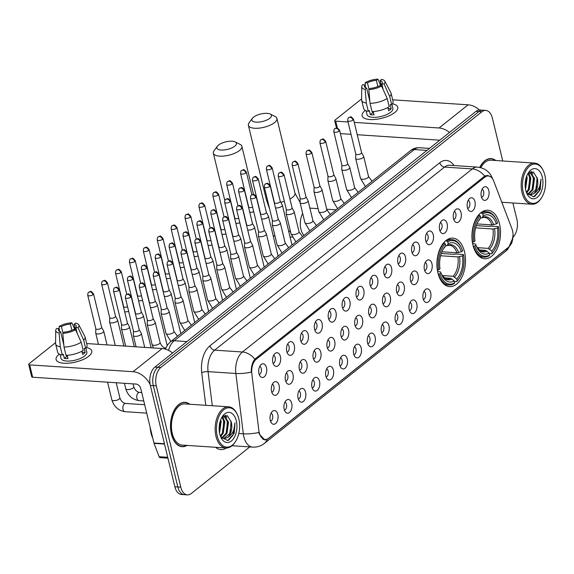 <?xml version="1.0" encoding="UTF-8"?>
<svg xmlns="http://www.w3.org/2000/svg" width="574" height="574" viewBox="0 0 574 574"><rect width="100%" height="100%" fill="white"/><g stroke="black" fill="none" stroke-linecap="round" stroke-linejoin="round"><path stroke-width="0.86" d="M464.51 251.778A24.295 14.242 93.8 0 0 452.821 238.124A24.295 14.242 93.8 0 0 437.926 272.951A24.295 14.242 93.8 0 0 449.614 286.605A24.295 14.242 93.8 0 0 464.51 251.778M499.531 223.889A24.295 14.242 93.8 0 0 487.835 210.235A24.295 14.242 93.8 0 0 472.94 245.062A24.295 14.242 93.8 0 0 484.628 258.716A24.295 14.242 93.8 0 0 499.531 223.889M467.408 207.616A6.874 4.032 -86.2 0 1 469.833 198.324A6.874 4.032 -86.2 0 1 474.935 201.625A6.874 4.032 -86.2 0 1 473.765 209.567A6.874 4.032 -86.2 0 1 469.015 210.687A6.874 4.032 -86.2 0 1 467.408 207.616M467.659 208.448A4.126 2.418 93.8 0 0 469.726 202.579A4.126 2.418 93.8 0 0 468.19 200.362M453.517 218.687A6.874 4.032 -86.2 0 1 455.943 209.395A6.874 4.032 -86.2 0 1 461.044 212.696A6.874 4.032 -86.2 0 1 459.867 220.631A6.874 4.032 -86.2 0 1 455.125 221.751A6.874 4.032 -86.2 0 1 453.517 218.687M453.761 219.519A4.126 2.418 93.8 0 0 455.828 213.643A4.126 2.418 93.8 0 0 454.292 211.433M439.619 229.751A6.874 4.032 -86.2 0 1 442.045 220.459A6.874 4.032 -86.2 0 1 447.146 223.76A6.874 4.032 -86.2 0 1 445.969 231.702A6.874 4.032 -86.2 0 1 441.227 232.822A6.874 4.032 -86.2 0 1 439.619 229.751M439.863 230.583A4.126 2.418 93.8 0 0 441.937 224.714A4.126 2.418 93.8 0 0 440.401 222.497M425.721 240.822A6.874 4.032 -86.2 0 1 428.147 231.53A6.874 4.032 -86.2 0 1 433.248 234.831A6.874 4.032 -86.2 0 1 432.071 242.766A6.874 4.032 -86.2 0 1 427.329 243.885A6.874 4.032 -86.2 0 1 425.721 240.822M425.965 241.654A4.126 2.418 93.8 0 0 428.039 235.778A4.126 2.418 93.8 0 0 426.504 233.568M411.831 251.886A6.874 4.032 -86.2 0 1 414.249 242.594A6.874 4.032 -86.2 0 1 419.35 245.894A6.874 4.032 -86.2 0 1 418.181 253.837A6.874 4.032 -86.2 0 1 413.431 254.956A6.874 4.032 -86.2 0 1 411.831 251.886M412.075 252.718A4.126 2.418 93.8 0 0 414.141 246.849A4.126 2.418 93.8 0 0 412.606 244.632M397.933 262.957A6.874 4.032 -86.2 0 1 400.358 253.665A6.874 4.032 -86.2 0 1 405.459 256.965A6.874 4.032 -86.2 0 1 404.283 264.901A6.874 4.032 -86.2 0 1 399.54 266.02A6.874 4.032 -86.2 0 1 397.933 262.957M398.177 263.789A4.126 2.418 93.8 0 0 400.25 257.92A4.126 2.418 93.8 0 0 398.715 255.703M384.035 274.02A6.874 4.032 -86.2 0 1 386.46 264.729A6.874 4.032 -86.2 0 1 391.561 268.029A6.874 4.032 -86.2 0 1 390.385 275.972A6.874 4.032 -86.2 0 1 385.642 277.091A6.874 4.032 -86.2 0 1 384.035 274.02M384.279 274.853A4.126 2.418 93.8 0 0 386.352 268.984A4.126 2.418 93.8 0 0 384.817 266.767M370.137 285.091A6.874 4.032 -86.2 0 1 372.562 275.8A6.874 4.032 -86.2 0 1 377.663 279.1A6.874 4.032 -86.2 0 1 376.494 287.036A6.874 4.032 -86.2 0 1 371.744 288.155A6.874 4.032 -86.2 0 1 370.137 285.091M370.388 285.924A4.126 2.418 93.8 0 0 372.454 280.055A4.126 2.418 93.8 0 0 370.919 277.838M356.246 296.155A6.874 4.032 -86.2 0 1 358.671 286.864A6.874 4.032 -86.2 0 1 363.773 290.164A6.874 4.032 -86.2 0 1 362.596 298.107A6.874 4.032 -86.2 0 1 357.853 299.226A6.874 4.032 -86.2 0 1 356.246 296.155M356.49 296.988A4.126 2.418 93.8 0 0 358.556 291.118A4.126 2.418 93.8 0 0 357.021 288.901M342.348 307.226A6.874 4.032 -86.2 0 1 344.773 297.935A6.874 4.032 -86.2 0 1 349.875 301.235A6.874 4.032 -86.2 0 1 348.698 309.171A6.874 4.032 -86.2 0 1 343.955 310.297A6.874 4.032 -86.2 0 1 342.348 307.226M342.592 308.059A4.126 2.418 93.8 0 0 344.665 302.189A4.126 2.418 93.8 0 0 343.13 299.972M328.45 318.297A6.874 4.032 -86.2 0 1 330.875 308.999A6.874 4.032 -86.2 0 1 335.977 312.299A6.874 4.032 -86.2 0 1 334.8 320.242A6.874 4.032 -86.2 0 1 330.057 321.361A6.874 4.032 -86.2 0 1 328.45 318.297M328.694 319.122A4.126 2.418 93.8 0 0 330.767 313.253A4.126 2.418 93.8 0 0 329.232 311.036M314.559 329.361A6.874 4.032 -86.2 0 1 316.977 320.07A6.874 4.032 -86.2 0 1 322.079 323.37A6.874 4.032 -86.2 0 1 320.909 331.306A6.874 4.032 -86.2 0 1 316.159 332.432A6.874 4.032 -86.2 0 1 314.559 329.361M314.803 330.194A4.126 2.418 93.8 0 0 316.87 324.324A4.126 2.418 93.8 0 0 315.334 322.107M300.661 340.432A6.874 4.032 -86.2 0 1 303.086 331.141A6.874 4.032 -86.2 0 1 308.188 334.434A6.874 4.032 -86.2 0 1 307.011 342.377A6.874 4.032 -86.2 0 1 302.268 343.496A6.874 4.032 -86.2 0 1 300.661 340.432M300.905 341.257A4.126 2.418 93.8 0 0 302.979 335.388A4.126 2.418 93.8 0 0 301.443 333.178M286.763 351.496A6.874 4.032 -86.2 0 1 289.188 342.204A6.874 4.032 -86.2 0 1 294.29 345.505A6.874 4.032 -86.2 0 1 293.113 353.441A6.874 4.032 -86.2 0 1 288.37 354.567A6.874 4.032 -86.2 0 1 286.763 351.496M287.007 352.328A4.126 2.418 93.8 0 0 289.081 346.459A4.126 2.418 93.8 0 0 287.545 344.242M272.865 362.567A6.874 4.032 -86.2 0 1 275.29 353.275A6.874 4.032 -86.2 0 1 280.392 356.569A6.874 4.032 -86.2 0 1 279.222 364.512A6.874 4.032 -86.2 0 1 274.472 365.631A6.874 4.032 -86.2 0 1 272.865 362.567M273.116 363.392A4.126 2.418 93.8 0 0 275.183 357.523A4.126 2.418 93.8 0 0 273.647 355.313M258.974 373.631A6.874 4.032 -86.2 0 1 261.4 364.339A6.874 4.032 -86.2 0 1 266.494 367.64A6.874 4.032 -86.2 0 1 265.324 375.575A6.874 4.032 -86.2 0 1 260.582 376.702A6.874 4.032 -86.2 0 1 258.974 373.631M259.218 374.463A4.126 2.418 93.8 0 0 261.285 368.594A4.126 2.418 93.8 0 0 259.749 366.377M481.306 196.552A6.874 4.032 -86.2 0 1 483.731 187.26A6.874 4.032 -86.2 0 1 488.833 190.561A6.874 4.032 -86.2 0 1 487.656 198.496A6.874 4.032 -86.2 0 1 482.913 199.616A6.874 4.032 -86.2 0 1 481.306 196.552M481.55 197.384A4.126 2.418 93.8 0 0 483.624 191.508A4.126 2.418 93.8 0 0 482.088 189.298M424.437 269.744A6.874 4.032 -86.2 0 1 426.862 260.452A6.874 4.032 -86.2 0 1 431.957 263.753A6.874 4.032 -86.2 0 1 430.787 271.689A6.874 4.032 -86.2 0 1 426.044 272.815A6.874 4.032 -86.2 0 1 424.437 269.744M424.681 270.576A4.126 2.418 93.8 0 0 426.747 264.707A4.126 2.418 93.8 0 0 425.212 262.49M410.539 280.815A6.874 4.032 -86.2 0 1 412.964 271.524A6.874 4.032 -86.2 0 1 418.066 274.817A6.874 4.032 -86.2 0 1 416.889 282.76A6.874 4.032 -86.2 0 1 412.146 283.879A6.874 4.032 -86.2 0 1 410.539 280.815M410.783 281.647A4.126 2.418 93.8 0 0 412.857 275.771A4.126 2.418 93.8 0 0 411.321 273.561M396.641 291.879A6.874 4.032 -86.2 0 1 399.066 282.587A6.874 4.032 -86.2 0 1 404.168 285.888A6.874 4.032 -86.2 0 1 402.991 293.823A6.874 4.032 -86.2 0 1 398.248 294.95A6.874 4.032 -86.2 0 1 396.641 291.879M396.885 292.711A4.126 2.418 93.8 0 0 398.959 286.842A4.126 2.418 93.8 0 0 397.423 284.625M382.75 302.95A6.874 4.032 -86.2 0 1 385.168 293.658A6.874 4.032 -86.2 0 1 390.27 296.952A6.874 4.032 -86.2 0 1 389.1 304.894A6.874 4.032 -86.2 0 1 384.35 306.014A6.874 4.032 -86.2 0 1 382.75 302.95M382.994 303.782A4.126 2.418 93.8 0 0 385.061 297.906A4.126 2.418 93.8 0 0 383.525 295.696M368.852 314.014A6.874 4.032 -86.2 0 1 371.278 304.722A6.874 4.032 -86.2 0 1 376.379 308.023A6.874 4.032 -86.2 0 1 375.202 315.958A6.874 4.032 -86.2 0 1 370.46 317.085A6.874 4.032 -86.2 0 1 368.852 314.014M369.096 314.846A4.126 2.418 93.8 0 0 371.163 308.977A4.126 2.418 93.8 0 0 369.627 306.76M354.954 325.085A6.874 4.032 -86.2 0 1 357.38 315.793A6.874 4.032 -86.2 0 1 362.481 319.094A6.874 4.032 -86.2 0 1 361.304 327.029A6.874 4.032 -86.2 0 1 356.562 328.149A6.874 4.032 -86.2 0 1 354.954 325.085M355.198 325.917A4.126 2.418 93.8 0 0 357.272 320.041A4.126 2.418 93.8 0 0 355.737 317.831M341.056 336.149A6.874 4.032 -86.2 0 1 343.482 326.857A6.874 4.032 -86.2 0 1 348.583 330.158A6.874 4.032 -86.2 0 1 347.406 338.1A6.874 4.032 -86.2 0 1 342.664 339.22A6.874 4.032 -86.2 0 1 341.056 336.149M341.3 336.981A4.126 2.418 93.8 0 0 343.374 331.112A4.126 2.418 93.8 0 0 341.839 328.895M327.166 347.22A6.874 4.032 -86.2 0 1 329.584 337.928A6.874 4.032 -86.2 0 1 334.685 341.229A6.874 4.032 -86.2 0 1 333.516 349.164A6.874 4.032 -86.2 0 1 328.773 350.284A6.874 4.032 -86.2 0 1 327.166 347.22M327.41 348.052A4.126 2.418 93.8 0 0 329.476 342.176A4.126 2.418 93.8 0 0 327.941 339.966M313.268 358.284A6.874 4.032 -86.2 0 1 315.693 348.992A6.874 4.032 -86.2 0 1 320.794 352.293A6.874 4.032 -86.2 0 1 319.618 360.235A6.874 4.032 -86.2 0 1 314.875 361.355A6.874 4.032 -86.2 0 1 313.268 358.284M313.512 359.116A4.126 2.418 93.8 0 0 315.585 353.247A4.126 2.418 93.8 0 0 314.05 351.03M299.37 369.355A6.874 4.032 -86.2 0 1 301.795 360.063A6.874 4.032 -86.2 0 1 306.896 363.364A6.874 4.032 -86.2 0 1 305.72 371.299A6.874 4.032 -86.2 0 1 300.977 372.418A6.874 4.032 -86.2 0 1 299.37 369.355M299.614 370.187A4.126 2.418 93.8 0 0 301.687 364.318A4.126 2.418 93.8 0 0 300.152 362.101M285.472 380.419A6.874 4.032 -86.2 0 1 287.897 371.127A6.874 4.032 -86.2 0 1 292.998 374.427A6.874 4.032 -86.2 0 1 291.829 382.37A6.874 4.032 -86.2 0 1 287.079 383.489A6.874 4.032 -86.2 0 1 285.472 380.419M285.723 381.251A4.126 2.418 93.8 0 0 287.789 375.382A4.126 2.418 93.8 0 0 286.254 373.165M271.581 391.49A6.874 4.032 -86.2 0 1 274.006 382.198A6.874 4.032 -86.2 0 1 279.108 385.498A6.874 4.032 -86.2 0 1 277.931 393.434A6.874 4.032 -86.2 0 1 273.188 394.553A6.874 4.032 -86.2 0 1 271.581 391.49M271.825 392.322A4.126 2.418 93.8 0 0 273.891 386.453A4.126 2.418 93.8 0 0 272.356 384.236M423.146 298.674A6.874 4.032 -86.2 0 1 425.571 289.382A6.874 4.032 -86.2 0 1 430.672 292.675A6.874 4.032 -86.2 0 1 429.496 300.618A6.874 4.032 -86.2 0 1 424.753 301.737A6.874 4.032 -86.2 0 1 423.146 298.674M423.39 299.499A4.126 2.418 93.8 0 0 425.463 293.63A4.126 2.418 93.8 0 0 423.928 291.42M409.248 309.738A6.874 4.032 -86.2 0 1 411.673 300.446A6.874 4.032 -86.2 0 1 416.774 303.746A6.874 4.032 -86.2 0 1 415.598 311.682A6.874 4.032 -86.2 0 1 410.855 312.808A6.874 4.032 -86.2 0 1 409.248 309.738M409.492 310.57A4.126 2.418 93.8 0 0 411.565 304.701A4.126 2.418 93.8 0 0 410.03 302.484M395.357 320.809A6.874 4.032 -86.2 0 1 397.775 311.517A6.874 4.032 -86.2 0 1 402.876 314.81A6.874 4.032 -86.2 0 1 401.707 322.753A6.874 4.032 -86.2 0 1 396.957 323.872A6.874 4.032 -86.2 0 1 395.357 320.809M395.601 321.634A4.126 2.418 93.8 0 0 397.667 315.765A4.126 2.418 93.8 0 0 396.132 313.555M381.459 331.872A6.874 4.032 -86.2 0 1 383.884 322.581A6.874 4.032 -86.2 0 1 388.985 325.881A6.874 4.032 -86.2 0 1 387.809 333.817A6.874 4.032 -86.2 0 1 383.066 334.943A6.874 4.032 -86.2 0 1 381.459 331.872M381.703 332.705A4.126 2.418 93.8 0 0 383.776 326.836A4.126 2.418 93.8 0 0 382.241 324.619M367.561 342.943A6.874 4.032 -86.2 0 1 369.986 333.652A6.874 4.032 -86.2 0 1 375.087 336.945A6.874 4.032 -86.2 0 1 373.911 344.888A6.874 4.032 -86.2 0 1 369.168 346.007A6.874 4.032 -86.2 0 1 367.561 342.943M367.805 343.769A4.126 2.418 93.8 0 0 369.878 337.899A4.126 2.418 93.8 0 0 368.343 335.69M353.663 354.007A6.874 4.032 -86.2 0 1 356.088 344.716A6.874 4.032 -86.2 0 1 361.19 348.016A6.874 4.032 -86.2 0 1 360.02 355.952A6.874 4.032 -86.2 0 1 355.27 357.078A6.874 4.032 -86.2 0 1 353.663 354.007M353.914 354.84A4.126 2.418 93.8 0 0 355.98 348.97A4.126 2.418 93.8 0 0 354.445 346.753M339.772 365.078A6.874 4.032 -86.2 0 1 342.197 355.787A6.874 4.032 -86.2 0 1 347.292 359.08A6.874 4.032 -86.2 0 1 346.122 367.023A6.874 4.032 -86.2 0 1 341.379 368.142A6.874 4.032 -86.2 0 1 339.772 365.078M340.016 365.911A4.126 2.418 93.8 0 0 342.082 360.034A4.126 2.418 93.8 0 0 340.547 357.824M325.874 376.142A6.874 4.032 -86.2 0 1 328.299 366.851A6.874 4.032 -86.2 0 1 333.401 370.151A6.874 4.032 -86.2 0 1 332.224 378.087A6.874 4.032 -86.2 0 1 327.481 379.213A6.874 4.032 -86.2 0 1 325.874 376.142M326.118 376.974A4.126 2.418 93.8 0 0 328.192 371.105A4.126 2.418 93.8 0 0 326.656 368.888M311.976 387.213A6.874 4.032 -86.2 0 1 314.401 377.922A6.874 4.032 -86.2 0 1 319.503 381.215A6.874 4.032 -86.2 0 1 318.326 389.158A6.874 4.032 -86.2 0 1 313.583 390.277A6.874 4.032 -86.2 0 1 311.976 387.213M312.22 388.046A4.126 2.418 93.8 0 0 314.294 382.169A4.126 2.418 93.8 0 0 312.758 379.959M298.085 398.277A6.874 4.032 -86.2 0 1 300.503 388.985A6.874 4.032 -86.2 0 1 305.605 392.286A6.874 4.032 -86.2 0 1 304.435 400.221A6.874 4.032 -86.2 0 1 299.685 401.348A6.874 4.032 -86.2 0 1 298.085 398.277M298.329 399.109A4.126 2.418 93.8 0 0 300.396 393.24A4.126 2.418 93.8 0 0 298.86 391.023M284.187 409.348A6.874 4.032 -86.2 0 1 286.613 400.056A6.874 4.032 -86.2 0 1 291.714 403.35A6.874 4.032 -86.2 0 1 290.537 411.293A6.874 4.032 -86.2 0 1 285.795 412.412A6.874 4.032 -86.2 0 1 284.187 409.348M284.431 410.18A4.126 2.418 93.8 0 0 286.498 404.304A4.126 2.418 93.8 0 0 284.969 402.094M270.289 420.412A6.874 4.032 -86.2 0 1 272.715 411.12A6.874 4.032 -86.2 0 1 277.816 414.421A6.874 4.032 -86.2 0 1 276.639 422.356A6.874 4.032 -86.2 0 1 271.897 423.483A6.874 4.032 -86.2 0 1 270.289 420.412M270.533 421.244A4.126 2.418 93.8 0 0 272.607 415.375A4.126 2.418 93.8 0 0 271.072 413.158M511.986 228.897A12.377 7.254 -86.2 0 1 512.553 230.748A12.377 7.254 -86.2 0 1 508.471 247.265L268.682 438.249A12.377 7.254 -86.2 0 1 265.174 439.476A12.377 7.254 -86.2 0 1 258.852 430.507L251.821 373.739A12.377 7.254 -86.2 0 1 256.262 359.238L484.822 177.194A12.377 7.254 -86.2 0 1 488.331 175.967A12.377 7.254 -86.2 0 1 493.719 181.075L511.986 228.897M495.807 160.519A22.228 13.037 93.8 0 0 491.057 158.596A22.228 13.037 93.8 0 0 479.749 167.4M489.945 158.754A22.228 13.037 93.8 0 0 489.565 158.646M189.793 404.247A22.228 13.037 93.8 0 0 185.043 402.324A22.228 13.037 93.8 0 0 171.411 434.195A22.228 13.037 93.8 0 0 182.109 446.687A22.228 13.037 93.8 0 0 187.067 445.41M183.931 402.482A22.228 13.037 93.8 0 0 183.558 402.367M512.919 237.751L508.951 246.913L507.904 247.832L268.115 438.816L264.951 440.071L259.305 434.123L258.788 432.466A16.043 4.04 172.9 0 1 243.326 433.822L235.849 373.473A18.332 10.748 -86.2 0 1 242.436 351.991L472.294 168.921A16.043 11.466 51.5 0 1 484.671 176.089L487.599 175.429L490.741 176.864M502.752 160.978L492.384 118.136A13.754 8.065 93.8 0 0 485.769 110.409L479.842 110.021A13.754 8.065 93.8 0 0 475.946 111.385L154.88 367.102A13.754 8.065 93.8 0 0 150.345 385.448L174.855 486.752L177.818 486.953A13.754 8.065 93.8 0 0 184.433 494.68A13.754 8.065 93.8 0 1 177.818 486.953L153.308 385.642L177.818 486.953L180.781 487.147A13.754 8.065 93.8 0 0 187.404 494.874A13.754 8.065 93.8 0 0 191.3 493.504L249.79 446.916M154.88 367.102L157.85 367.295A13.754 8.065 93.8 0 0 153.308 385.642A13.754 8.065 93.8 0 1 157.85 367.295L478.91 111.578L157.85 367.295L160.813 367.489A13.754 8.065 93.8 0 0 156.272 385.836L180.781 487.147M482.806 110.215A13.754 8.065 93.8 0 0 478.91 111.578A13.754 8.065 93.8 0 1 482.806 110.215M254.813 359.166A16.043 11.466 -128.5 0 0 242.436 351.991L214.647 350.154A18.332 10.748 93.8 0 0 208.061 371.636L235.849 373.473A16.043 4.04 172.9 0 0 251.254 372.131C251.161 366.7 252.345 362.381 254.813 359.166L484.671 176.089M513.063 237.162A13.754 8.065 93.8 0 0 516.894 219.447L512.912 202.995M485.769 110.409A13.754 8.065 93.8 0 0 481.873 111.779L160.813 367.489M180.638 446.443A22.228 13.037 93.8 0 0 181.025 446.385M174.855 486.752A13.754 8.065 93.8 0 0 181.47 494.479L187.404 494.874M365.129 110.545A18.332 6.996 166.4 0 1 365.322 110.387A18.332 6.996 166.4 0 0 365.129 110.545A18.332 6.996 166.4 0 0 368.666 119.399A18.332 6.996 166.4 0 0 393.585 113.372A18.332 6.996 166.4 0 0 394.769 112.504A18.332 6.996 166.4 0 1 375.489 119.378A18.332 6.996 166.4 0 1 362.129 115.84A18.332 6.996 166.4 0 1 365.129 110.545M392.429 103.829A18.332 6.996 166.4 0 1 394.769 112.504A18.332 6.996 166.4 0 0 397.768 107.216A18.332 6.996 166.4 0 0 392.429 103.829M479.441 110.007A18.332 13.102 -128.5 0 0 468.147 104.812L392.673 99.819M449.492 132.458A18.332 13.102 -128.5 0 0 439.053 127.988L354.258 122.377M336.493 128.038L334.714 120.691A2.289 0.875 -13.6 0 1 335.087 120.023L361.606 98.907M334.714 120.691A2.289 0.875 -13.6 0 0 335.682 121.15L337.368 128.11M348.023 121.961L335.682 121.15M340.404 133.613L351.015 134.316M357.243 134.732L439.777 140.192M369.032 89.4L367.453 82.871A9.17 3.494 166.4 0 1 376.379 80.353L377.871 86.523M381.38 85.957L380.081 80.597A9.17 3.494 166.4 0 1 382.284 82.19A9.17 3.494 166.4 0 1 381.803 83.826L383.195 89.587M372.562 112.497A9.17 3.494 166.4 0 1 372.835 112.274A9.17 3.494 166.4 0 1 373.315 111.916M391.92 104.49L392.867 108.4A13.295 5.073 166.4 0 1 390.693 112.239A13.295 5.073 166.4 0 1 376.716 117.218A13.295 5.073 166.4 0 1 367.03 114.649L366.083 110.739M380.081 80.597L381.624 79.37A11.918 4.549 166.4 0 1 384.795 81.128L390.865 92.622A15.125 5.769 166.4 0 1 391.059 93.146L393.054 101.383A15.125 5.769 166.4 0 1 391.69 104.741L390.191 104.64L391.188 108.759A13.295 5.073 166.4 0 1 390.09 109.763A13.295 5.073 166.4 0 1 388.677 110.753L387.888 107.496M369.85 101.261L366.664 88.095L365.121 89.322L366.327 103.098L368.321 111.334L369.333 110.524L370.33 114.642A13.295 5.073 166.4 0 0 374.033 114.886L373.222 111.535M389.186 106.735A15.125 5.769 166.4 0 1 372.024 111.578L370.029 103.342L368.824 89.566L370.366 88.339A9.17 3.494 166.4 0 0 379.292 85.82L381.566 85.971L387.192 98.498L389.186 106.735M368.321 111.334A15.125 5.769 166.4 0 1 363.651 108.493L361.656 100.256A15.125 5.769 166.4 0 1 361.598 99.704L361.742 86.71A11.918 4.549 166.4 0 1 362.668 84.722L364.942 84.873L365.638 87.736M391.69 104.741L389.696 96.504L384.078 83.976L381.803 83.826M391.059 93.146A15.125 5.769 166.4 0 1 389.696 96.504M387.192 98.498A15.125 5.769 166.4 0 1 370.029 103.342M366.327 103.098A15.125 5.769 166.4 0 1 361.656 100.256M384.795 81.128A11.918 4.549 166.4 0 1 384.078 83.976M381.566 85.971A11.918 4.549 166.4 0 1 368.824 89.566M365.121 89.322A11.918 4.549 166.4 0 1 361.742 86.71M366.664 88.095A9.17 3.494 166.4 0 1 364.461 86.502A9.17 3.494 166.4 0 1 364.942 84.873M367.453 82.871L365.172 82.721L365.272 86.236M365.172 82.721A11.918 4.549 166.4 0 1 377.922 79.126L376.379 80.353M380.885 85.928L377.922 79.126M372.339 111.571L372.641 112.798A9.17 3.494 -13.6 0 0 373.574 112.978M391.188 108.759L388.146 108.558M372.641 112.798L370.33 114.642M523.266 192.312A19.71 11.559 93.8 0 0 541.497 197.843A19.71 11.559 93.8 0 0 544.834 175.127A19.71 11.559 93.8 0 0 543.298 170.708A19.71 11.559 93.8 0 0 528.345 167.335A19.71 11.559 93.8 0 0 523.266 192.312M543.298 170.708L542.982 170.048A20.628 12.097 93.8 0 0 534.667 163.088A20.628 12.097 93.8 0 0 522.024 192.663A20.628 12.097 93.8 0 0 531.947 204.251A20.628 12.097 93.8 0 0 541.103 198.446L541.497 197.843M526.71 176.11L527.147 177.854L525.54 189.248M526.186 177.617L525.296 187.626M528.546 173.004L530.857 178.098L529.257 189.47L526.623 192.957L533.705 196.868L540.242 189.549L541.024 179.124C540.701 186.155 538.218 191.056 533.555 193.818A11.458 6.723 93.8 0 0 537.336 178.528L535.743 189.901L529.558 194.887M528.073 173.477L529.931 178.04L528.331 189.413L526.358 192.276M530.032 171.992L534.559 178.342L532.966 189.714L528.195 194.442M529.773 172.114L533.633 178.284L532.033 189.657L527.743 194.191M533.555 193.818L530.017 194.938L527.097 193.732M542.33 177.129A15.125 8.868 93.8 0 0 528.374 172.817A15.125 8.868 93.8 0 0 525.77 190.31A15.125 8.868 93.8 0 0 526.989 193.782A15.125 8.868 93.8 0 0 538.448 196.265A15.125 8.868 93.8 0 0 542.33 177.129M537.336 178.528L533.404 171.956L527.75 173.865M495.434 160.49A21.999 12.901 93.8 0 0 491.043 158.826A21.999 12.901 93.8 0 0 479.907 167.436M534.667 163.088L490.949 160.196A20.628 12.097 93.8 0 0 480.825 167.658M541.024 179.124L538.972 191.429L534.624 196.545M537.085 177.38L536.26 188.753M531.122 171.64L531.962 172.968M533.404 177.266L532.557 188.509M529.694 177.022L528.848 188.258M526.15 177.746L525.296 187.562M531.524 171.597L532.945 174.116M528.754 172.824L529.242 173.872M253.493 117.204A10.081 3.846 -13.6 0 0 252.338 118.359A10.081 3.846 -13.6 0 0 257.231 122.169A10.081 3.846 -13.6 0 0 269.794 118.28A10.081 3.846 -13.6 0 0 270.196 114.039A10.081 3.846 -13.6 0 0 253.493 117.204M270.196 114.039L275.082 116.472A14.666 5.596 166.4 0 1 276.898 118.409A14.666 5.596 166.4 0 1 274.494 122.642A14.666 5.596 166.4 0 1 259.075 128.145A14.666 5.596 166.4 0 1 248.384 125.311A14.666 5.596 166.4 0 1 249.109 122.757L252.338 118.359M480.51 213.019L481.83 213.105L482.77 213.98A21.819 12.793 93.8 0 1 496.467 220.064A21.819 12.793 93.8 0 1 497.608 222.956L496.445 223.882A19.71 11.559 93.8 0 0 483.236 215.889L482.009 217.661L480.538 218.156M476.929 223.903L491.94 224.893L496.445 223.882M476.284 225.618L489.321 226.486L490.44 226.099L498.368 226.622L498.605 227.074A21.819 12.793 93.8 0 1 494.479 250.106L494.085 250.716A22.738 13.331 93.8 0 1 491.667 253.751L489.364 253.593M473.615 246.339A22.738 13.331 93.8 0 0 483.99 257.109A22.738 13.331 93.8 0 0 489.156 255.746L489.694 254.964A21.819 12.793 93.8 0 1 474.856 245.988L473.27 246.318M472.38 242.206L473.866 241.869A21.819 12.793 93.8 0 1 480.266 215.982L479.326 215.099A22.738 13.331 93.8 0 0 472.617 242.221M479.326 215.099L478.529 215.049M496.467 220.064L496.158 219.412A22.738 13.331 93.8 0 0 486.996 211.741A22.738 13.331 93.8 0 0 481.83 213.105M474.856 245.988L476.018 245.062A19.71 11.559 93.8 0 0 476.987 247.487A19.71 11.559 93.8 0 0 489.235 253.062L489.694 254.964M480.266 215.982L480.725 217.883A19.71 11.559 93.8 0 0 478.781 220.351A19.71 11.559 93.8 0 0 475.021 240.944L473.866 241.869M483.236 215.889L482.77 213.98M489.235 253.062L485.64 250.372L479.19 249.948M472.61 243.534L475.487 244.043L476.018 245.062M479.283 219.899L480.725 217.883M493.618 224.685A17.629 10.339 93.8 0 0 482.009 217.661L484.363 217.352A16.962 9.945 93.8 0 1 491.94 224.893M491.667 253.751L492.205 252.969A21.819 12.793 93.8 0 0 494.479 250.106M492.205 252.969L491.746 251.06A19.71 11.559 93.8 0 0 497.443 228L498.605 227.074M477.195 247.652L488.151 248.377L491.746 251.06M497.443 228L492.937 229.012L475.616 227.864M218.479 145.093A10.081 3.846 -13.6 0 0 217.324 146.248A10.081 3.846 -13.6 0 0 222.217 150.058A10.081 3.846 -13.6 0 0 234.78 146.169A10.081 3.846 -13.6 0 0 235.182 141.929A10.081 3.846 -13.6 0 0 218.479 145.093M235.182 141.929L240.061 144.361A14.666 5.596 166.4 0 1 241.876 146.298A14.666 5.596 166.4 0 1 239.48 150.532A14.666 5.596 166.4 0 1 224.061 156.035A14.666 5.596 166.4 0 1 213.363 153.201A14.666 5.596 166.4 0 1 214.095 150.646L217.324 146.248M445.496 240.908L446.816 240.994L447.756 241.869A21.819 12.793 93.8 0 1 461.453 247.954A21.819 12.793 93.8 0 1 462.594 250.845L461.431 251.771A19.71 11.559 93.8 0 0 448.215 243.778L446.995 245.55L445.517 246.045M441.915 251.792L456.926 252.782L461.431 251.771M441.262 253.507L454.299 254.375L455.426 253.988L463.354 254.512L463.591 254.964A21.819 12.793 93.8 0 1 459.465 277.995L459.071 278.605A22.738 13.331 93.8 0 1 456.646 281.64L454.35 281.482M438.601 274.228A22.738 13.331 93.8 0 0 448.976 284.998A22.738 13.331 93.8 0 0 454.142 283.635L454.68 282.853A21.819 12.793 93.8 0 1 439.842 273.877L438.256 274.207M437.359 270.096L438.845 269.758A21.819 12.793 93.8 0 1 445.245 243.871L444.305 242.989A22.738 13.331 93.8 0 0 437.603 270.11M444.305 242.989L443.515 242.938M461.453 247.954L461.144 247.301A22.738 13.331 93.8 0 0 451.975 239.631A22.738 13.331 93.8 0 0 446.816 240.994M439.842 273.877L441.004 272.951A19.71 11.559 93.8 0 0 441.973 275.377A19.71 11.559 93.8 0 0 454.221 280.951L454.68 282.853M445.245 243.871L445.711 245.772A19.71 11.559 93.8 0 0 443.767 248.241A19.71 11.559 93.8 0 0 440.007 268.833L438.845 269.758M448.215 243.778L447.756 241.869M454.221 280.951L450.626 278.261L444.168 277.838M437.589 271.423L440.473 271.933L441.004 272.951M444.262 247.789L445.711 245.772M458.604 252.574A17.629 10.339 93.8 0 0 446.995 245.55L449.349 245.242A16.962 9.945 93.8 0 1 456.926 252.782M456.646 281.64L457.191 280.858A21.819 12.793 93.8 0 0 459.465 277.995M457.191 280.858L456.725 278.95A19.71 11.559 93.8 0 0 462.429 255.889L463.591 254.964M442.174 275.542L453.137 276.266L456.725 278.95M462.429 255.889L457.923 256.901L440.602 255.753M249.726 212.15A4.126 1.571 -13.6 0 0 250.329 212.229A4.126 1.571 -13.6 0 0 253.73 211.741M248.686 206.898A2.978 1.134 -13.6 0 0 248.693 207.013A2.978 1.134 -13.6 0 0 249.963 207.609A2.978 1.134 -13.6 0 0 252.632 207.185M235.835 223.221A4.126 1.571 -13.6 0 0 236.431 223.293A4.126 1.571 -13.6 0 0 239.839 222.812M234.788 217.962A2.978 1.134 -13.6 0 0 234.802 218.084A2.978 1.134 -13.6 0 0 236.065 218.68A2.978 1.134 -13.6 0 0 238.734 218.256M221.937 234.285A4.126 1.571 -13.6 0 0 222.54 234.364A4.126 1.571 -13.6 0 0 225.941 233.876M220.89 229.033A2.978 1.134 -13.6 0 0 220.904 229.148A2.978 1.134 -13.6 0 0 222.167 229.744A2.978 1.134 -13.6 0 0 224.836 229.32M208.039 245.356A4.126 1.571 -13.6 0 0 208.642 245.435A4.126 1.571 -13.6 0 0 212.043 244.947M206.999 240.097A2.978 1.134 -13.6 0 0 207.006 240.219A2.978 1.134 -13.6 0 0 208.276 240.815A2.978 1.134 -13.6 0 0 210.945 240.391M194.148 256.42A4.126 1.571 -13.6 0 0 194.744 256.499A4.126 1.571 -13.6 0 0 198.145 256.011M193.101 251.168A2.978 1.134 -13.6 0 0 193.108 251.283A2.978 1.134 -13.6 0 0 194.378 251.878A2.978 1.134 -13.6 0 0 197.047 251.455M180.25 267.491A4.126 1.571 -13.6 0 0 180.853 267.57A4.126 1.571 -13.6 0 0 184.254 267.082M179.203 262.232A2.978 1.134 -13.6 0 0 179.217 262.354A2.978 1.134 -13.6 0 0 180.48 262.949A2.978 1.134 -13.6 0 0 183.149 262.526M166.352 278.555A4.126 1.571 -13.6 0 0 166.955 278.634A4.126 1.571 -13.6 0 0 170.356 278.146M165.305 273.303A2.978 1.134 -13.6 0 0 165.319 273.418A2.978 1.134 -13.6 0 0 166.582 274.02A2.978 1.134 -13.6 0 0 169.251 273.59M152.454 289.626A4.126 1.571 -13.6 0 0 153.057 289.705A4.126 1.571 -13.6 0 0 156.458 289.217M151.414 284.367A2.978 1.134 -13.6 0 0 151.421 284.489A2.978 1.134 -13.6 0 0 152.691 285.084A2.978 1.134 -13.6 0 0 155.36 284.661M138.564 300.69A4.126 1.571 -13.6 0 0 139.159 300.769A4.126 1.571 -13.6 0 0 142.567 300.281M137.516 295.438A2.978 1.134 -13.6 0 0 137.53 295.553A2.978 1.134 -13.6 0 0 138.793 296.155A2.978 1.134 -13.6 0 0 141.462 295.732M124.666 311.761A4.126 1.571 -13.6 0 0 125.268 311.84A4.126 1.571 -13.6 0 0 128.669 311.352M123.618 306.502A2.978 1.134 -13.6 0 0 123.632 306.624A2.978 1.134 -13.6 0 0 124.895 307.219A2.978 1.134 -13.6 0 0 127.564 306.796M109.72 317.63L109.598 321.914A4.126 1.571 -13.6 0 0 109.62 322.079A4.126 1.571 -13.6 0 0 111.37 322.904A4.126 1.571 -13.6 0 0 116.96 321.325A4.126 1.571 -13.6 0 0 117.634 320.134A4.126 1.571 -13.6 0 0 117.577 319.983L115.51 316.231M109.72 317.573A2.978 1.134 -13.6 0 0 109.734 317.687A2.978 1.134 -13.6 0 0 111.004 318.29A2.978 1.134 -13.6 0 0 115.037 317.149A2.978 1.134 -13.6 0 0 115.525 316.288A2.978 1.134 -13.6 0 0 115.482 316.181M95.829 328.701L95.707 332.985A4.126 1.571 -13.6 0 0 95.722 333.142A4.126 1.571 -13.6 0 0 97.472 333.975A4.126 1.571 -13.6 0 0 103.069 332.396A4.126 1.571 -13.6 0 0 103.743 331.205A4.126 1.571 -13.6 0 0 103.679 331.055L101.62 327.302M95.829 328.637A2.978 1.134 -13.6 0 0 95.836 328.759A2.978 1.134 -13.6 0 0 97.106 329.354A2.978 1.134 -13.6 0 0 101.146 328.213A2.978 1.134 -13.6 0 0 101.634 327.359A2.978 1.134 -13.6 0 0 101.591 327.245M275.498 207.867A4.126 1.571 -13.6 0 0 276.101 207.939A4.126 1.571 -13.6 0 0 281.691 206.36A4.126 1.571 -13.6 0 0 282.365 205.169A4.126 1.571 -13.6 0 0 282.308 205.018L280.241 201.266M274.451 202.608A2.978 1.134 -13.6 0 0 274.465 202.722A2.978 1.134 -13.6 0 0 275.728 203.325A2.978 1.134 -13.6 0 0 279.768 202.184A2.978 1.134 -13.6 0 0 280.256 201.323A2.978 1.134 -13.6 0 0 280.212 201.216M261.601 218.931A4.126 1.571 -13.6 0 0 262.203 219.01A4.126 1.571 -13.6 0 0 267.793 217.431A4.126 1.571 -13.6 0 0 268.467 216.24A4.126 1.571 -13.6 0 0 268.41 216.089L266.343 212.337M260.553 213.672A2.978 1.134 -13.6 0 0 260.567 213.793A2.978 1.134 -13.6 0 0 261.83 214.389A2.978 1.134 -13.6 0 0 265.87 213.248A2.978 1.134 -13.6 0 0 266.358 212.394A2.978 1.134 -13.6 0 0 266.314 212.28M247.703 230.002A4.126 1.571 -13.6 0 0 248.305 230.074A4.126 1.571 -13.6 0 0 253.902 228.495A4.126 1.571 -13.6 0 0 254.576 227.311A4.126 1.571 -13.6 0 0 254.512 227.153L252.452 223.401M246.662 224.743A2.978 1.134 -13.6 0 0 246.669 224.857A2.978 1.134 -13.6 0 0 247.939 225.46A2.978 1.134 -13.6 0 0 251.979 224.319A2.978 1.134 -13.6 0 0 252.467 223.458A2.978 1.134 -13.6 0 0 252.424 223.351M233.812 241.066A4.126 1.571 -13.6 0 0 234.414 241.145A4.126 1.571 -13.6 0 0 240.004 239.566A4.126 1.571 -13.6 0 0 240.678 238.375A4.126 1.571 -13.6 0 0 240.621 238.224L238.554 234.472M232.764 235.806A2.978 1.134 -13.6 0 0 232.779 235.928A2.978 1.134 -13.6 0 0 234.041 236.524A2.978 1.134 -13.6 0 0 238.081 235.383A2.978 1.134 -13.6 0 0 238.569 234.529A2.978 1.134 -13.6 0 0 238.526 234.414M219.914 252.137A4.126 1.571 -13.6 0 0 220.516 252.208A4.126 1.571 -13.6 0 0 226.106 250.63A4.126 1.571 -13.6 0 0 226.78 249.446A4.126 1.571 -13.6 0 0 226.723 249.288L224.656 245.536M218.866 246.877A2.978 1.134 -13.6 0 0 218.881 246.992A2.978 1.134 -13.6 0 0 220.143 247.595A2.978 1.134 -13.6 0 0 224.183 246.454A2.978 1.134 -13.6 0 0 224.671 245.593A2.978 1.134 -13.6 0 0 224.628 245.485M206.016 263.201A4.126 1.571 -13.6 0 0 206.618 263.279A4.126 1.571 -13.6 0 0 212.208 261.701A4.126 1.571 -13.6 0 0 212.889 260.51A4.126 1.571 -13.6 0 0 212.825 260.359L210.766 256.607M204.975 257.948A2.978 1.134 -13.6 0 0 204.983 258.063A2.978 1.134 -13.6 0 0 206.253 258.659A2.978 1.134 -13.6 0 0 210.285 257.525A2.978 1.134 -13.6 0 0 210.773 256.664A2.978 1.134 -13.6 0 0 210.73 256.549M192.125 274.272A4.126 1.571 -13.6 0 0 192.721 274.343A4.126 1.571 -13.6 0 0 198.317 272.772A4.126 1.571 -13.6 0 0 198.991 271.581A4.126 1.571 -13.6 0 0 198.934 271.423L196.868 267.671M191.077 269.012A2.978 1.134 -13.6 0 0 191.092 269.127A2.978 1.134 -13.6 0 0 192.355 269.73A2.978 1.134 -13.6 0 0 196.394 268.589A2.978 1.134 -13.6 0 0 196.882 267.728A2.978 1.134 -13.6 0 0 196.839 267.62M178.227 285.335A4.126 1.571 -13.6 0 0 178.83 285.414A4.126 1.571 -13.6 0 0 184.419 283.836A4.126 1.571 -13.6 0 0 185.093 282.645A4.126 1.571 -13.6 0 0 185.036 282.494L182.97 278.742M177.179 280.083A2.978 1.134 -13.6 0 0 177.194 280.198A2.978 1.134 -13.6 0 0 178.457 280.794A2.978 1.134 -13.6 0 0 182.496 279.66A2.978 1.134 -13.6 0 0 182.984 278.799A2.978 1.134 -13.6 0 0 182.941 278.684M164.329 296.406A4.126 1.571 -13.6 0 0 164.932 296.478A4.126 1.571 -13.6 0 0 170.521 294.907A4.126 1.571 -13.6 0 0 171.196 293.716A4.126 1.571 -13.6 0 0 171.138 293.558L169.072 289.805M163.281 291.147A2.978 1.134 -13.6 0 0 163.296 291.269A2.978 1.134 -13.6 0 0 164.559 291.865A2.978 1.134 -13.6 0 0 168.598 290.724A2.978 1.134 -13.6 0 0 169.086 289.863A2.978 1.134 -13.6 0 0 169.043 289.755M150.431 307.47A4.126 1.571 -13.6 0 0 151.034 307.549A4.126 1.571 -13.6 0 0 156.63 305.971A4.126 1.571 -13.6 0 0 157.305 304.78A4.126 1.571 -13.6 0 0 157.24 304.629L155.181 300.876M149.391 302.218A2.978 1.134 -13.6 0 0 149.398 302.333A2.978 1.134 -13.6 0 0 150.668 302.928A2.978 1.134 -13.6 0 0 154.707 301.795A2.978 1.134 -13.6 0 0 155.195 300.934A2.978 1.134 -13.6 0 0 155.152 300.819M136.54 318.541A4.126 1.571 -13.6 0 0 137.136 318.613A4.126 1.571 -13.6 0 0 142.732 317.042A4.126 1.571 -13.6 0 0 143.407 315.851A4.126 1.571 -13.6 0 0 143.349 315.693L141.283 311.94M135.493 313.282A2.978 1.134 -13.6 0 0 135.507 313.404A2.978 1.134 -13.6 0 0 136.77 314A2.978 1.134 -13.6 0 0 140.809 312.859A2.978 1.134 -13.6 0 0 141.297 311.998A2.978 1.134 -13.6 0 0 141.254 311.89M121.595 324.41L121.473 328.694A4.126 1.571 -13.6 0 0 121.494 328.859A4.126 1.571 -13.6 0 0 123.245 329.684A4.126 1.571 -13.6 0 0 128.834 328.106A4.126 1.571 -13.6 0 0 129.509 326.915A4.126 1.571 -13.6 0 0 129.451 326.764L127.385 323.011M121.595 324.353A2.978 1.134 -13.6 0 0 121.609 324.468A2.978 1.134 -13.6 0 0 122.872 325.063A2.978 1.134 -13.6 0 0 126.911 323.93A2.978 1.134 -13.6 0 0 127.399 323.069A2.978 1.134 -13.6 0 0 127.356 322.954M355.772 153.983L355.65 158.266A4.126 1.571 -13.6 0 0 355.672 158.431A4.126 1.571 -13.6 0 0 357.423 159.256A4.126 1.571 -13.6 0 0 363.012 157.678A4.126 1.571 -13.6 0 0 363.686 156.487A4.126 1.571 -13.6 0 0 363.629 156.336L361.563 152.584M355.772 153.925A2.978 1.134 -13.6 0 0 355.787 154.04A2.978 1.134 -13.6 0 0 357.05 154.643A2.978 1.134 -13.6 0 0 361.089 153.502A2.978 1.134 -13.6 0 0 361.577 152.641A2.978 1.134 -13.6 0 0 361.534 152.533M59.115 354.273A18.332 6.996 166.4 0 1 59.316 354.115A18.332 6.996 166.4 0 0 59.115 354.273A18.332 6.996 166.4 0 0 62.652 363.127A18.332 6.996 166.4 0 0 87.571 357.1A18.332 6.996 166.4 0 0 88.755 356.232A18.332 6.996 166.4 0 1 69.483 363.105A18.332 6.996 166.4 0 1 56.116 359.561A18.332 6.996 166.4 0 1 59.115 354.273M86.423 347.557A18.332 6.996 166.4 0 1 88.755 356.232A18.332 6.996 166.4 0 0 91.754 350.944A18.332 6.996 166.4 0 0 86.423 347.557M172.573 353.01A18.332 13.102 -128.5 0 0 162.133 348.54L86.667 343.546M150.151 384.544A18.332 13.102 -128.5 0 0 133.039 371.715L29.676 364.877L32.661 377.226L136.031 384.063A4.585 3.272 51.5 0 1 140.73 388.433L153.94 443.02L164.444 443.716M32.661 377.226A2.289 0.875 166.4 0 1 31.692 376.766L28.7 364.411A2.289 0.875 -13.6 0 1 29.073 363.751L55.592 342.635M28.7 364.411A2.289 0.875 -13.6 0 0 29.676 364.877M167.938 458.174L160.139 457.657A2.289 1.342 -86.2 0 1 159.142 456.71L154.04 443.365A2.289 1.342 -86.2 0 1 153.94 443.02M63.018 333.128L61.44 326.599A9.17 3.494 166.4 0 1 70.365 324.08L71.858 330.251M75.366 329.684L74.068 324.324A9.17 3.494 166.4 0 1 76.27 325.917A9.17 3.494 166.4 0 1 75.79 327.546L77.181 333.315M66.555 356.224A9.17 3.494 166.4 0 1 66.821 355.995A9.17 3.494 166.4 0 1 67.309 355.643M85.906 348.217L86.853 352.127A13.295 5.073 166.4 0 1 84.679 355.966A13.295 5.073 166.4 0 1 70.702 360.946A13.295 5.073 166.4 0 1 61.016 358.377L60.069 354.467M74.068 324.324L75.61 323.097A11.918 4.549 166.4 0 1 78.789 324.855L84.852 336.35A15.125 5.769 166.4 0 1 85.052 336.873L87.04 345.11A15.125 5.769 166.4 0 1 85.677 348.461L84.177 348.368L85.174 352.486A13.295 5.073 166.4 0 1 84.084 353.491A13.295 5.073 166.4 0 1 82.663 354.481L81.881 351.223M63.836 344.988L60.65 331.822L59.108 333.049L60.313 346.818L62.308 355.055L63.327 354.251L64.317 358.363A13.295 5.073 166.4 0 0 68.026 358.614L67.215 355.256M83.173 350.463A15.125 5.769 166.4 0 1 66.01 355.306L64.015 347.069L62.81 333.293L64.353 332.066A9.17 3.494 166.4 0 0 73.278 329.548L75.56 329.698L81.178 342.226L83.173 350.463M62.308 355.055A15.125 5.769 166.4 0 1 57.637 352.221L55.649 343.984A15.125 5.769 166.4 0 1 55.585 343.424L55.728 330.437A11.918 4.549 166.4 0 1 56.654 328.443L58.928 328.593L59.624 331.456M85.677 348.461L83.689 340.231L78.064 327.697L75.79 327.546M85.052 336.873A15.125 5.769 166.4 0 1 83.689 340.231M81.178 342.226A15.125 5.769 166.4 0 1 64.015 347.069M60.313 346.818A15.125 5.769 166.4 0 1 55.649 343.984M78.789 324.855A11.918 4.549 166.4 0 1 78.064 327.697M75.56 329.698A11.918 4.549 166.4 0 1 62.81 333.293M59.108 333.049A11.918 4.549 166.4 0 1 55.728 330.437M60.65 331.822A9.17 3.494 166.4 0 1 58.448 330.229A9.17 3.494 166.4 0 1 58.928 328.593M61.44 326.599L59.158 326.448L59.258 329.964M59.158 326.448A11.918 4.549 166.4 0 1 71.908 322.853L70.365 324.08M74.878 329.655L71.908 322.853M66.333 355.299L66.627 356.526A9.17 3.494 -13.6 0 0 67.56 356.705M85.174 352.486L82.132 352.285M66.627 356.526L64.317 358.363M217.252 436.039A19.71 11.559 93.8 0 0 235.491 441.571A19.71 11.559 93.8 0 0 238.82 418.855A19.71 11.559 93.8 0 0 237.284 414.428A19.71 11.559 93.8 0 0 222.339 411.063A19.71 11.559 93.8 0 0 217.252 436.039M237.284 414.428L236.969 413.775A20.628 12.097 93.8 0 0 228.66 406.815A20.628 12.097 93.8 0 0 216.011 436.391A20.628 12.097 93.8 0 0 225.934 447.978A20.628 12.097 93.8 0 0 235.096 442.174L235.491 441.571M228.66 406.815L184.943 403.924A20.628 12.097 93.8 0 0 172.293 433.499A20.628 12.097 93.8 0 0 182.216 445.087L225.934 447.978M189.42 404.218A21.999 12.901 93.8 0 0 185.029 402.553A21.999 12.901 93.8 0 0 171.54 434.095A21.999 12.901 93.8 0 0 182.123 446.457A21.999 12.901 93.8 0 0 186.694 445.381M150.166 427.422A22.917 13.439 93.8 0 0 151.034 433.169A22.917 13.439 93.8 0 0 152.777 438.22M220.696 419.838L221.141 421.581L219.533 432.975M220.179 421.345L219.29 431.347M222.533 416.731L224.843 421.825L223.243 433.198L220.61 436.685L227.691 440.588L234.235 433.277L235.01 422.851C234.694 429.883 232.205 434.783 227.548 437.546A11.458 6.723 93.8 0 0 231.329 422.256L229.729 433.628L223.544 438.608M222.066 417.205L223.917 421.768L222.317 433.14L220.344 436.003M224.018 415.712L228.545 422.069L226.952 433.442L222.181 438.163M223.767 415.841L227.62 422.012L226.027 433.384L221.736 437.919M227.548 437.546L224.011 438.665L221.083 437.46M236.316 420.857A15.125 8.868 93.8 0 0 222.368 416.545A15.125 8.868 93.8 0 0 219.763 434.037A15.125 8.868 93.8 0 0 220.976 437.51A15.125 8.868 93.8 0 0 232.441 439.993A15.125 8.868 93.8 0 0 236.316 420.857M231.329 422.256L227.39 415.684L221.736 417.592M235.01 422.851L232.958 435.157L228.61 440.272M231.071 421.108L230.246 432.48M225.108 415.368L225.948 416.695M227.39 420.993L226.543 432.229M223.688 420.749L222.841 431.985M220.136 421.474L219.282 431.289M225.517 415.325L226.931 417.843M222.741 416.552L223.229 417.599M341.874 165.054L341.76 169.337A4.126 1.571 -13.6 0 0 341.774 169.495A4.126 1.571 -13.6 0 0 343.525 170.327A4.126 1.571 -13.6 0 0 349.114 168.749A4.126 1.571 -13.6 0 0 349.796 167.558A4.126 1.571 -13.6 0 0 349.731 167.407L347.672 163.655M341.882 164.989A2.978 1.134 -13.6 0 0 341.889 165.111A2.978 1.134 -13.6 0 0 343.159 165.707A2.978 1.134 -13.6 0 0 347.198 164.566A2.978 1.134 -13.6 0 0 347.679 163.712A2.978 1.134 -13.6 0 0 347.636 163.597M327.984 176.118L327.862 180.401A4.126 1.571 -13.6 0 0 327.876 180.566A4.126 1.571 -13.6 0 0 329.627 181.391A4.126 1.571 -13.6 0 0 335.223 179.813A4.126 1.571 -13.6 0 0 335.898 178.622A4.126 1.571 -13.6 0 0 335.84 178.471L333.774 174.718M327.984 176.06A2.978 1.134 -13.6 0 0 327.998 176.175A2.978 1.134 -13.6 0 0 329.261 176.778A2.978 1.134 -13.6 0 0 333.3 175.637A2.978 1.134 -13.6 0 0 333.788 174.776A2.978 1.134 -13.6 0 0 333.745 174.668M314.086 187.189L313.964 191.472A4.126 1.571 -13.6 0 0 313.978 191.63A4.126 1.571 -13.6 0 0 315.736 192.462A4.126 1.571 -13.6 0 0 321.325 190.884A4.126 1.571 -13.6 0 0 322 189.693A4.126 1.571 -13.6 0 0 321.942 189.542L319.876 185.789M314.086 187.124A2.978 1.134 -13.6 0 0 314.1 187.246A2.978 1.134 -13.6 0 0 315.363 187.842A2.978 1.134 -13.6 0 0 319.402 186.701A2.978 1.134 -13.6 0 0 319.89 185.847A2.978 1.134 -13.6 0 0 319.847 185.732M300.188 198.252L300.066 202.536A4.126 1.571 -13.6 0 0 300.087 202.701A4.126 1.571 -13.6 0 0 301.838 203.526A4.126 1.571 -13.6 0 0 307.427 201.948A4.126 1.571 -13.6 0 0 308.102 200.764A4.126 1.571 -13.6 0 0 308.044 200.606L305.978 196.853M300.188 198.195A2.978 1.134 -13.6 0 0 300.202 198.31A2.978 1.134 -13.6 0 0 301.472 198.913A2.978 1.134 -13.6 0 0 305.504 197.772A2.978 1.134 -13.6 0 0 305.992 196.911A2.978 1.134 -13.6 0 0 305.949 196.803M286.29 209.323L286.175 213.607A4.126 1.571 -13.6 0 0 286.189 213.765A4.126 1.571 -13.6 0 0 287.94 214.597A4.126 1.571 -13.6 0 0 293.536 213.019A4.126 1.571 -13.6 0 0 294.211 211.828A4.126 1.571 -13.6 0 0 294.146 211.677L292.087 207.924M286.297 209.266A2.978 1.134 -13.6 0 0 286.304 209.381A2.978 1.134 -13.6 0 0 287.574 209.976A2.978 1.134 -13.6 0 0 291.614 208.836A2.978 1.134 -13.6 0 0 292.101 207.982A2.978 1.134 -13.6 0 0 292.058 207.867M272.399 220.387L272.277 224.671A4.126 1.571 -13.6 0 0 272.291 224.836A4.126 1.571 -13.6 0 0 274.049 225.661A4.126 1.571 -13.6 0 0 279.638 224.09A4.126 1.571 -13.6 0 0 280.313 222.899A4.126 1.571 -13.6 0 0 280.256 222.741L278.189 218.988M272.399 220.33A2.978 1.134 -13.6 0 0 272.413 220.445A2.978 1.134 -13.6 0 0 273.676 221.047A2.978 1.134 -13.6 0 0 277.716 219.907A2.978 1.134 -13.6 0 0 278.203 219.046A2.978 1.134 -13.6 0 0 278.16 218.938M258.501 231.458L258.379 235.742A4.126 1.571 -13.6 0 0 258.4 235.9A4.126 1.571 -13.6 0 0 260.151 236.732A4.126 1.571 -13.6 0 0 265.74 235.153A4.126 1.571 -13.6 0 0 266.415 233.962A4.126 1.571 -13.6 0 0 266.358 233.812L264.291 230.059M258.501 231.401A2.978 1.134 -13.6 0 0 258.515 231.516A2.978 1.134 -13.6 0 0 259.778 232.111A2.978 1.134 -13.6 0 0 263.818 230.978A2.978 1.134 -13.6 0 0 264.305 230.117A2.978 1.134 -13.6 0 0 264.262 230.002M244.603 242.529L244.488 246.806A4.126 1.571 -13.6 0 0 244.502 246.971A4.126 1.571 -13.6 0 0 246.253 247.796A4.126 1.571 -13.6 0 0 251.843 246.224A4.126 1.571 -13.6 0 0 252.524 245.033A4.126 1.571 -13.6 0 0 252.46 244.876L250.4 241.123M244.61 242.465A2.978 1.134 -13.6 0 0 244.617 242.58A2.978 1.134 -13.6 0 0 245.887 243.182A2.978 1.134 -13.6 0 0 249.927 242.041A2.978 1.134 -13.6 0 0 250.407 241.18A2.978 1.134 -13.6 0 0 250.364 241.073M230.712 253.593L230.59 257.877A4.126 1.571 -13.6 0 0 230.605 258.042A4.126 1.571 -13.6 0 0 232.355 258.867A4.126 1.571 -13.6 0 0 237.952 257.288A4.126 1.571 -13.6 0 0 238.626 256.097A4.126 1.571 -13.6 0 0 238.569 255.947L236.502 252.194M230.712 253.536A2.978 1.134 -13.6 0 0 230.726 253.651A2.978 1.134 -13.6 0 0 231.989 254.246A2.978 1.134 -13.6 0 0 236.029 253.112A2.978 1.134 -13.6 0 0 236.517 252.251A2.978 1.134 -13.6 0 0 236.474 252.137M216.814 264.664L216.692 268.941A4.126 1.571 -13.6 0 0 216.707 269.106A4.126 1.571 -13.6 0 0 218.464 269.931A4.126 1.571 -13.6 0 0 224.054 268.359A4.126 1.571 -13.6 0 0 224.728 267.168A4.126 1.571 -13.6 0 0 224.671 267.01L222.604 263.258M216.814 264.6A2.978 1.134 -13.6 0 0 216.828 264.722A2.978 1.134 -13.6 0 0 218.091 265.317A2.978 1.134 -13.6 0 0 222.131 264.176A2.978 1.134 -13.6 0 0 222.619 263.315A2.978 1.134 -13.6 0 0 222.576 263.208M202.916 275.728L202.794 280.012A4.126 1.571 -13.6 0 0 202.816 280.177A4.126 1.571 -13.6 0 0 204.566 281.002A4.126 1.571 -13.6 0 0 210.156 279.423A4.126 1.571 -13.6 0 0 210.83 278.232A4.126 1.571 -13.6 0 0 210.773 278.081L208.706 274.329M202.916 275.671A2.978 1.134 -13.6 0 0 202.931 275.785A2.978 1.134 -13.6 0 0 204.193 276.381A2.978 1.134 -13.6 0 0 208.233 275.247A2.978 1.134 -13.6 0 0 208.721 274.386A2.978 1.134 -13.6 0 0 208.678 274.272M189.018 286.799L188.903 291.075A4.126 1.571 -13.6 0 0 188.918 291.24A4.126 1.571 -13.6 0 0 190.668 292.066A4.126 1.571 -13.6 0 0 196.265 290.494A4.126 1.571 -13.6 0 0 196.939 289.303A4.126 1.571 -13.6 0 0 196.875 289.145L194.816 285.393M189.025 286.735A2.978 1.134 -13.6 0 0 189.033 286.857A2.978 1.134 -13.6 0 0 190.303 287.452A2.978 1.134 -13.6 0 0 194.342 286.311A2.978 1.134 -13.6 0 0 194.83 285.45A2.978 1.134 -13.6 0 0 194.787 285.343M175.127 297.863L175.005 302.146A4.126 1.571 -13.6 0 0 175.02 302.311A4.126 1.571 -13.6 0 0 176.778 303.137A4.126 1.571 -13.6 0 0 182.367 301.558A4.126 1.571 -13.6 0 0 183.041 300.367A4.126 1.571 -13.6 0 0 182.984 300.216L180.918 296.464M175.127 297.806A2.978 1.134 -13.6 0 0 175.142 297.92A2.978 1.134 -13.6 0 0 176.405 298.516A2.978 1.134 -13.6 0 0 180.444 297.382A2.978 1.134 -13.6 0 0 180.932 296.521A2.978 1.134 -13.6 0 0 180.889 296.406M161.229 308.934L161.107 313.21A4.126 1.571 -13.6 0 0 161.129 313.375A4.126 1.571 -13.6 0 0 162.88 314.208A4.126 1.571 -13.6 0 0 168.469 312.629A4.126 1.571 -13.6 0 0 169.143 311.438A4.126 1.571 -13.6 0 0 169.086 311.28L167.02 307.528M161.229 308.869A2.978 1.134 -13.6 0 0 161.244 308.991A2.978 1.134 -13.6 0 0 162.507 309.587A2.978 1.134 -13.6 0 0 166.546 308.446A2.978 1.134 -13.6 0 0 167.034 307.585A2.978 1.134 -13.6 0 0 166.991 307.477M147.331 319.998L147.217 324.281A4.126 1.571 -13.6 0 0 147.231 324.446A4.126 1.571 -13.6 0 0 148.982 325.271A4.126 1.571 -13.6 0 0 154.571 323.693A4.126 1.571 -13.6 0 0 155.253 322.502A4.126 1.571 -13.6 0 0 155.188 322.351L153.129 318.599M147.339 319.94A2.978 1.134 -13.6 0 0 147.346 320.055A2.978 1.134 -13.6 0 0 148.616 320.651A2.978 1.134 -13.6 0 0 152.648 319.517A2.978 1.134 -13.6 0 0 153.136 318.656A2.978 1.134 -13.6 0 0 153.093 318.541M133.441 331.069L133.319 335.345A4.126 1.571 -13.6 0 0 133.333 335.51A4.126 1.571 -13.6 0 0 135.084 336.342A4.126 1.571 -13.6 0 0 140.68 334.764A4.126 1.571 -13.6 0 0 141.355 333.573A4.126 1.571 -13.6 0 0 141.297 333.415L139.231 329.663M133.441 331.004A2.978 1.134 -13.6 0 0 133.455 331.126A2.978 1.134 -13.6 0 0 134.718 331.722A2.978 1.134 -13.6 0 0 138.757 330.581A2.978 1.134 -13.6 0 0 139.245 329.72A2.978 1.134 -13.6 0 0 139.202 329.612M484.822 177.194L483.251 177.093M256.262 359.238L254.834 359.137M226.465 447.993A22.917 13.439 -86.2 0 1 215.616 447.297M267.154 439.497A16.043 11.466 51.5 0 1 264.392 443.422C260.976 446.098 257.08 447.333 252.689 447.11A18.332 10.748 -86.2 0 1 243.871 436.807A18.332 10.748 -86.2 0 1 243.326 433.822L238.784 433.521M492.643 178.923L492.413 178.327A16.043 8.022 159.1 0 1 492.564 178.801M439.806 162.715A4.585 3.272 51.5 0 0 444.506 167.084L472.294 168.921A18.332 10.748 -86.2 0 1 477.489 167.099L449.7 165.262A18.332 10.748 93.8 0 0 444.506 167.084L214.647 350.154A4.585 3.272 51.5 0 1 209.948 345.792L439.806 162.715A22.917 13.439 -86.2 0 1 454.041 165.549M513.07 235.118L511.786 243.139L506.196 250.838A16.043 11.466 -128.5 0 0 508.951 246.913M205.765 405.301L201.718 372.641A22.917 13.439 -86.2 0 1 209.948 345.792M481.873 111.779L475.946 111.385M156.272 385.836L150.345 385.448M201.718 372.641A4.585 1.155 -7.1 0 1 208.061 371.636L212.287 405.732M165.276 349.092L167.694 344.709L170.5 341.795L410.539 150.61C413.18 148.523 416.15 147.561 419.451 147.719A18.332 10.748 93.8 0 0 414.256 149.541L426.977 150.388M410.539 150.61A9.17 6.551 51.5 0 1 414.256 149.541L174.216 340.726L186.937 341.566M170.5 341.795A9.17 6.551 51.5 0 1 174.216 340.726A18.332 10.748 93.8 0 0 168.512 350.362M439.053 127.988L468.147 104.812M289.942 199.056A14.666 5.596 -13.6 0 0 292.568 197.348A14.666 5.596 -13.6 0 0 294.964 193.115L300.073 202.349M309.881 208.104A14.666 8.603 -86.2 0 1 309.888 208.111L318.096 208.649M269.658 209.079L266.451 200.01A14.666 5.596 -13.6 0 0 267.886 201.739M280.801 202.278A14.666 5.596 -13.6 0 0 284.367 201.359M304.055 235.419A14.666 8.603 -86.2 0 1 300.891 229.134A14.666 8.603 -86.2 0 1 302.677 213.42M485.64 250.372A16.962 9.945 93.8 0 1 482.124 251.197L480.302 250.68L476.635 246.698A17.629 10.339 93.8 0 0 487.096 251.068M479.498 219.655A17.629 10.339 93.8 0 0 478.336 221.083L479.39 219.799M489.608 249.073A17.629 10.339 93.8 0 0 494.616 228.804M488.151 248.377A16.962 9.945 93.8 0 0 492.937 229.012M273.281 236.136A14.666 8.603 -86.2 0 1 274.867 235.993L273.174 235.684M450.626 278.261A16.962 9.945 93.8 0 1 447.11 279.086L445.281 278.569L441.621 274.587A17.629 10.339 93.8 0 0 452.082 278.957M444.484 247.545A17.629 10.339 93.8 0 0 443.322 248.972L444.369 247.681M454.594 276.962A17.629 10.339 93.8 0 0 459.602 256.693M453.137 276.266A16.962 9.945 93.8 0 0 457.923 256.901M245.887 172.953A2.978 1.134 -13.6 0 0 246.375 172.092C242.946 168.153 244.065 169.997 241.625 170.464A2.978 2.131 -128.5 0 1 242.831 170.112A2.978 2.131 51.5 0 1 245.887 172.953A2.978 1.134 -13.6 0 1 242.759 174.066A2.978 1.134 -13.6 0 1 240.585 173.492L248.693 207.013M231.996 184.017A2.978 1.134 -13.6 0 0 232.484 183.156C229.048 179.217 230.167 181.061 227.727 181.528A2.978 2.131 -128.5 0 1 228.94 181.183A2.978 2.131 51.5 0 1 231.996 184.017A2.978 1.134 -13.6 0 1 228.861 185.137A2.978 1.134 -13.6 0 1 226.687 184.563L234.802 218.084M218.098 195.088A2.978 1.134 -13.6 0 0 218.586 194.227C215.157 190.288 216.276 192.132 213.837 192.599A2.978 2.131 -128.5 0 1 215.042 192.247A2.978 2.131 51.5 0 1 218.098 195.088A2.978 1.134 -13.6 0 1 214.963 196.2A2.978 1.134 -13.6 0 1 212.796 195.626L220.904 229.148M204.201 206.152A2.978 1.134 -13.6 0 0 204.688 205.291C201.259 201.352 202.378 203.196 199.939 203.662A2.978 2.131 -128.5 0 1 201.144 203.318A2.978 2.131 51.5 0 1 204.201 206.152A2.978 1.134 -13.6 0 1 201.072 207.271A2.978 1.134 -13.6 0 1 198.898 206.697L207.006 240.219M190.303 217.223A2.978 1.134 -13.6 0 0 190.79 216.362C187.361 212.423 188.48 214.267 186.041 214.733A2.978 2.131 -128.5 0 1 187.253 214.382A2.978 2.131 51.5 0 1 190.303 217.223A2.978 1.134 -13.6 0 1 187.174 218.335A2.978 1.134 -13.6 0 1 185 217.761L193.108 251.283M176.412 228.287A2.978 1.134 -13.6 0 0 176.9 227.426C173.47 223.487 174.589 225.331 172.143 225.797A2.978 2.131 -128.5 0 1 173.355 225.453A2.978 2.131 51.5 0 1 176.412 228.287A2.978 1.134 -13.6 0 1 173.276 229.406A2.978 1.134 -13.6 0 1 171.102 228.832L179.217 262.354M162.514 239.358A2.978 1.134 -13.6 0 0 163.002 238.497C159.572 234.558 160.691 236.402 158.252 236.868A2.978 2.131 -128.5 0 1 159.457 236.517A2.978 2.131 51.5 0 1 162.514 239.358A2.978 1.134 -13.6 0 1 159.378 240.47A2.978 1.134 -13.6 0 1 157.211 239.896L165.319 273.418M148.616 250.422A2.978 1.134 -13.6 0 0 149.104 249.561C145.674 245.622 146.793 247.466 144.354 247.932A2.978 2.131 -128.5 0 1 145.559 247.588A2.978 2.131 51.5 0 1 148.616 250.422A2.978 1.134 -13.6 0 1 145.487 251.541A2.978 1.134 -13.6 0 1 143.313 250.967L151.421 284.489M134.725 261.493A2.978 1.134 -13.6 0 0 135.213 260.632C131.776 256.693 132.895 258.537 130.456 259.003A2.978 2.131 -128.5 0 1 131.668 258.652A2.978 2.131 51.5 0 1 134.725 261.493A2.978 1.134 -13.6 0 1 131.59 262.605A2.978 1.134 -13.6 0 1 129.415 262.031L137.53 295.553M120.827 272.557A2.978 1.134 -13.6 0 0 121.315 271.696C117.885 267.757 119.005 269.608 116.565 270.067A2.978 2.131 -128.5 0 1 117.77 269.723A2.978 2.131 51.5 0 1 120.827 272.557A2.978 1.134 -13.6 0 1 117.692 273.676A2.978 1.134 -13.6 0 1 115.525 273.102L123.632 306.624M106.929 283.628A2.978 1.134 -13.6 0 0 107.417 282.767C103.987 278.828 105.107 280.672 102.667 281.138A2.978 2.131 -128.5 0 1 103.872 280.794A2.978 2.131 51.5 0 1 106.929 283.628A2.978 1.134 -13.6 0 1 103.801 284.74A2.978 1.134 -13.6 0 1 101.627 284.166L109.734 317.687M143.758 400.946L138.886 400.623A4.126 2.418 -86.2 0 1 136.906 398.306A4.126 2.418 -86.2 0 1 138.406 392.695A4.126 2.418 -86.2 0 1 139.432 392.394L141.728 392.544M138.886 400.623C132.25 399.533 127.873 395.572 125.749 388.749A4.126 1.571 -13.6 0 0 128.755 389.545A4.126 1.571 -13.6 0 0 133.089 388.002A4.126 1.571 -13.6 0 0 133.225 387.888A4.126 1.571 -13.6 0 0 133.771 386.811C134.99 390.055 136.885 391.913 139.432 392.394M93.031 294.692A2.978 1.134 -13.6 0 0 93.519 293.831C90.089 289.892 91.209 291.743 88.769 292.202A2.978 2.131 -128.5 0 1 89.982 291.857A2.978 2.131 51.5 0 1 93.031 294.692A2.978 1.134 -13.6 0 1 89.903 295.811A2.978 1.134 -13.6 0 1 87.729 295.237L95.836 328.759M146.707 413.129L124.989 411.687A4.126 2.418 -86.2 0 1 123.008 409.37A4.126 2.418 -86.2 0 1 124.508 403.759A4.126 2.418 -86.2 0 1 125.534 403.457L144.67 404.72M124.989 411.687C118.352 410.597 113.975 406.643 111.851 399.82A4.126 1.571 -13.6 0 0 114.857 400.616A4.126 1.571 -13.6 0 0 119.198 399.066A4.126 1.571 -13.6 0 0 119.335 398.952A4.126 1.571 -13.6 0 0 119.873 397.875C121.1 401.118 122.987 402.984 125.534 403.457M271.66 168.663A2.978 1.134 -13.6 0 0 272.148 167.802C268.718 163.863 269.837 165.707 267.391 166.173A2.978 2.131 -128.5 0 1 268.603 165.829A2.978 2.131 51.5 0 1 271.66 168.663A2.978 1.134 -13.6 0 1 268.524 169.782A2.978 1.134 -13.6 0 1 266.358 169.201L274.465 202.722M257.762 179.727A2.978 1.134 -13.6 0 0 258.25 178.873C254.82 174.927 255.939 176.778 253.5 177.237A2.978 2.131 -128.5 0 1 254.705 176.892A2.978 2.131 51.5 0 1 257.762 179.727A2.978 1.134 -13.6 0 1 254.634 180.846A2.978 1.134 -13.6 0 1 252.46 180.272L260.567 213.793M243.864 190.798A2.978 1.134 -13.6 0 0 244.352 189.937C240.922 185.998 242.041 187.842 239.602 188.308A2.978 2.131 -128.5 0 1 240.807 187.963A2.978 2.131 51.5 0 1 243.864 190.798A2.978 1.134 -13.6 0 1 240.736 191.917A2.978 1.134 -13.6 0 1 238.562 191.336L246.669 224.857M229.973 201.861A2.978 1.134 -13.6 0 0 230.461 201.008C227.024 197.061 228.143 198.913 225.704 199.372A2.978 2.131 -128.5 0 1 226.917 199.027A2.978 2.131 51.5 0 1 229.973 201.861A2.978 1.134 -13.6 0 1 226.838 202.981A2.978 1.134 -13.6 0 1 224.664 202.407L232.779 235.928M216.075 212.932A2.978 1.134 -13.6 0 0 216.563 212.071C213.133 208.132 214.253 209.976 211.813 210.443A2.978 2.131 -128.5 0 1 213.019 210.098A2.978 2.131 51.5 0 1 216.075 212.932A2.978 1.134 -13.6 0 1 212.94 214.052A2.978 1.134 -13.6 0 1 210.773 213.471L218.881 246.992M202.177 223.996A2.978 1.134 -13.6 0 0 202.665 223.143C199.235 219.196 200.355 221.047 197.915 221.507A2.978 2.131 -128.5 0 1 199.121 221.162A2.978 2.131 51.5 0 1 202.177 223.996A2.978 1.134 -13.6 0 1 199.049 225.116A2.978 1.134 -13.6 0 1 196.875 224.542L204.983 258.063M188.279 235.067A2.978 1.134 -13.6 0 0 188.767 234.206C185.337 230.267 186.457 232.111 184.017 232.578A2.978 2.131 -128.5 0 1 185.23 232.233A2.978 2.131 51.5 0 1 188.279 235.067A2.978 1.134 -13.6 0 1 185.151 236.187A2.978 1.134 -13.6 0 1 182.977 235.605L191.092 269.127M174.388 246.138A2.978 1.134 -13.6 0 0 174.876 245.277C171.447 241.331 172.566 243.182 170.119 243.641A2.978 2.131 -128.5 0 1 171.332 243.297A2.978 2.131 51.5 0 1 174.388 246.138A2.978 1.134 -13.6 0 1 171.253 247.251A2.978 1.134 -13.6 0 1 169.086 246.677L177.194 280.198M160.49 257.202A2.978 1.134 -13.6 0 0 160.978 256.341C157.549 252.402 158.668 254.246 156.228 254.713A2.978 2.131 -128.5 0 1 157.434 254.368A2.978 2.131 51.5 0 1 160.49 257.202A2.978 1.134 -13.6 0 1 157.362 258.322A2.978 1.134 -13.6 0 1 155.188 257.74L163.296 291.269M146.592 268.273A2.978 1.134 -13.6 0 0 147.08 267.412C143.651 263.466 144.77 265.317 142.33 265.784A2.978 2.131 -128.5 0 1 143.536 265.432A2.978 2.131 51.5 0 1 146.592 268.273A2.978 1.134 -13.6 0 1 143.464 269.385A2.978 1.134 -13.6 0 1 141.29 268.811L149.398 302.333M132.702 279.337A2.978 1.134 -13.6 0 0 133.19 278.476C129.753 274.537 130.872 276.381 128.433 276.847A2.978 2.131 -128.5 0 1 129.645 276.503A2.978 2.131 51.5 0 1 132.702 279.337A2.978 1.134 -13.6 0 1 129.566 280.456A2.978 1.134 -13.6 0 1 127.392 279.882L135.507 313.404M118.804 290.408A2.978 1.134 -13.6 0 0 119.292 289.547C115.862 285.608 116.981 287.452 114.542 287.918A2.978 2.131 -128.5 0 1 115.747 287.567A2.978 2.131 51.5 0 1 118.804 290.408A2.978 1.134 -13.6 0 1 115.668 291.52A2.978 1.134 -13.6 0 1 113.501 290.946L121.609 324.468M353.01 120.102A2.978 1.134 -13.6 0 0 353.498 119.241C350.068 115.302 351.188 117.146 348.748 117.613A2.978 2.131 -128.5 0 1 349.953 117.268A2.978 2.131 51.5 0 1 353.01 120.102A2.978 1.134 -13.6 0 1 349.882 121.222A2.978 1.134 -13.6 0 1 347.708 120.648L355.787 154.04M355.672 158.431L360.508 178.442A4.126 1.571 -13.6 0 0 363.521 179.239A4.126 1.571 -13.6 0 0 367.855 177.696A4.126 1.571 -13.6 0 0 367.991 177.581A4.126 1.571 -13.6 0 0 368.53 176.505L372.024 181.284M133.039 371.715L162.133 348.54M164.523 444.061L154.04 443.365M159.142 456.71L167.723 457.277M339.112 131.173A2.978 1.134 -13.6 0 0 339.6 130.312C336.17 126.373 337.29 128.217 334.85 128.684A2.978 2.131 -128.5 0 1 336.063 128.332A2.978 2.131 51.5 0 1 339.112 131.173A2.978 1.134 -13.6 0 1 335.984 132.285A2.978 1.134 -13.6 0 1 333.81 131.711L341.889 165.111M341.774 169.495L346.617 189.513A4.126 1.571 -13.6 0 0 349.623 190.31A4.126 1.571 -13.6 0 0 353.957 188.76A4.126 1.571 -13.6 0 0 354.093 188.652A4.126 1.571 -13.6 0 0 354.632 187.569L358.126 192.355M325.221 142.237A2.978 1.134 -13.6 0 0 325.709 141.376C322.272 137.437 323.392 139.281 320.952 139.747A2.978 2.131 -128.5 0 1 322.165 139.403A2.978 2.131 51.5 0 1 325.221 142.237A2.978 1.134 -13.6 0 1 322.086 143.357A2.978 1.134 -13.6 0 1 319.912 142.782L327.998 176.175M327.876 180.566L332.719 200.577A4.126 1.571 -13.6 0 0 335.725 201.374A4.126 1.571 -13.6 0 0 340.066 199.831A4.126 1.571 -13.6 0 0 340.195 199.716A4.126 1.571 -13.6 0 0 340.741 198.64L344.235 203.418M311.323 153.308A2.978 1.134 -13.6 0 0 311.811 152.447C308.382 148.508 309.501 150.352 307.061 150.819A2.978 2.131 -128.5 0 1 308.267 150.467A2.978 2.131 51.5 0 1 311.323 153.308A2.978 1.134 -13.6 0 1 308.188 154.42A2.978 1.134 -13.6 0 1 306.021 153.846L314.1 187.246M313.978 191.63L318.821 211.648A4.126 1.571 -13.6 0 0 321.827 212.445A4.126 1.571 -13.6 0 0 326.168 210.895A4.126 1.571 -13.6 0 0 326.305 210.787A4.126 1.571 -13.6 0 0 326.843 209.704L330.337 214.489M297.425 164.372A2.978 1.134 -13.6 0 0 297.913 163.511C294.484 159.572 295.603 161.416 293.163 161.882A2.978 2.131 -128.5 0 1 294.369 161.538A2.978 2.131 51.5 0 1 297.425 164.372A2.978 1.134 -13.6 0 1 294.297 165.491A2.978 1.134 -13.6 0 1 292.123 164.917L300.202 198.31M300.087 202.701L304.93 222.712A4.126 1.571 -13.6 0 0 307.937 223.508A4.126 1.571 -13.6 0 0 312.27 221.966A4.126 1.571 -13.6 0 0 312.407 221.851A4.126 1.571 -13.6 0 0 312.945 220.775L316.439 225.553M283.534 175.443A2.978 1.134 -13.6 0 0 284.022 174.582C280.586 170.643 281.705 172.487 279.265 172.953A2.978 2.131 -128.5 0 1 280.478 172.602A2.978 2.131 51.5 0 1 283.534 175.443A2.978 1.134 -13.6 0 1 280.399 176.555A2.978 1.134 -13.6 0 1 278.225 175.981L286.304 209.381M286.189 213.765L291.032 233.783A4.126 1.571 -13.6 0 0 294.039 234.579A4.126 1.571 -13.6 0 0 298.372 233.03A4.126 1.571 -13.6 0 0 298.509 232.922A4.126 1.571 -13.6 0 0 299.054 231.839L302.548 236.624M269.637 186.507A2.978 1.134 -13.6 0 0 270.124 185.646C266.695 181.707 267.814 183.551 265.367 184.017A2.978 2.131 -128.5 0 1 266.58 183.673A2.978 2.131 51.5 0 1 269.637 186.507A2.978 1.134 -13.6 0 1 266.501 187.626A2.978 1.134 -13.6 0 1 264.334 187.052L272.413 220.445M272.291 224.836L277.134 244.847A4.126 1.571 -13.6 0 0 280.141 245.65A4.126 1.571 -13.6 0 0 284.482 244.101A4.126 1.571 -13.6 0 0 284.618 243.986A4.126 1.571 -13.6 0 0 285.156 242.91L288.65 247.688M255.739 197.578A2.978 1.134 -13.6 0 0 256.226 196.717C252.797 192.778 253.916 194.622 251.477 195.088A2.978 2.131 -128.5 0 1 252.682 194.737A2.978 2.131 51.5 0 1 255.739 197.578A2.978 1.134 -13.6 0 1 252.61 198.69A2.978 1.134 -13.6 0 1 250.436 198.116L258.515 231.516M258.4 235.9L263.236 255.918A4.126 1.571 -13.6 0 0 266.25 256.714A4.126 1.571 -13.6 0 0 270.584 255.165A4.126 1.571 -13.6 0 0 270.72 255.057A4.126 1.571 -13.6 0 0 271.258 253.981L274.752 258.759M241.841 208.642A2.978 1.134 -13.6 0 0 242.328 207.781C238.899 203.842 240.018 205.686 237.579 206.152A2.978 2.131 -128.5 0 1 238.784 205.808A2.978 2.131 51.5 0 1 241.841 208.642A2.978 1.134 -13.6 0 1 238.712 209.761A2.978 1.134 -13.6 0 1 236.538 209.187L244.617 242.58M244.502 246.971L249.346 266.982A4.126 1.571 -13.6 0 0 252.352 267.785A4.126 1.571 -13.6 0 0 256.686 266.236A4.126 1.571 -13.6 0 0 256.822 266.121A4.126 1.571 -13.6 0 0 257.36 265.044L260.854 269.823M227.95 219.713A2.978 1.134 -13.6 0 0 228.438 218.852C225.001 214.913 226.12 216.757 223.681 217.223A2.978 2.131 -128.5 0 1 224.893 216.872A2.978 2.131 51.5 0 1 227.95 219.713A2.978 1.134 -13.6 0 1 224.814 220.825A2.978 1.134 -13.6 0 1 222.64 220.251L230.726 253.651M230.605 258.042L235.448 278.053A4.126 1.571 -13.6 0 0 238.454 278.849A4.126 1.571 -13.6 0 0 242.795 277.307A4.126 1.571 -13.6 0 0 242.924 277.192A4.126 1.571 -13.6 0 0 243.469 276.116L246.964 280.894M214.052 230.777A2.978 1.134 -13.6 0 0 214.54 229.916C211.11 225.977 212.229 227.828 209.79 228.287A2.978 2.131 -128.5 0 1 210.995 227.943A2.978 2.131 51.5 0 1 214.052 230.777A2.978 1.134 -13.6 0 1 210.916 231.896A2.978 1.134 -13.6 0 1 208.749 231.322L216.828 264.722M216.707 269.106L221.55 289.117A4.126 1.571 -13.6 0 0 224.556 289.92A4.126 1.571 -13.6 0 0 228.897 288.37A4.126 1.571 -13.6 0 0 229.033 288.256A4.126 1.571 -13.6 0 0 229.571 287.179L233.066 291.958M200.154 241.848A2.978 1.134 -13.6 0 0 200.642 240.987C197.212 237.048 198.331 238.892 195.892 239.358A2.978 2.131 -128.5 0 1 197.097 239.014A2.978 2.131 51.5 0 1 200.154 241.848A2.978 1.134 -13.6 0 1 197.026 242.96A2.978 1.134 -13.6 0 1 194.851 242.386L202.931 275.785M202.816 280.177L207.659 300.188A4.126 1.571 -13.6 0 0 210.665 300.984A4.126 1.571 -13.6 0 0 214.999 299.441A4.126 1.571 -13.6 0 0 215.135 299.327A4.126 1.571 -13.6 0 0 215.673 298.25L219.168 303.029M186.263 252.912A2.978 1.134 -13.6 0 0 186.744 252.051C183.314 248.112 184.433 249.963 181.994 250.422A2.978 2.131 -128.5 0 1 183.206 250.077A2.978 2.131 51.5 0 1 186.263 252.912A2.978 1.134 -13.6 0 1 183.128 254.031A2.978 1.134 -13.6 0 1 180.953 253.457L189.033 286.857M188.918 291.24L193.761 311.259A4.126 1.571 -13.6 0 0 196.767 312.055A4.126 1.571 -13.6 0 0 201.101 310.505A4.126 1.571 -13.6 0 0 201.237 310.391A4.126 1.571 -13.6 0 0 201.783 309.314L205.277 314.093M172.365 263.983A2.978 1.134 -13.6 0 0 172.853 263.122C169.423 259.183 170.543 261.026 168.096 261.493A2.978 2.131 -128.5 0 1 169.308 261.148A2.978 2.131 51.5 0 1 172.365 263.983A2.978 1.134 -13.6 0 1 169.23 265.102A2.978 1.134 -13.6 0 1 167.063 264.521L175.142 297.92M175.02 302.311L179.863 322.323A4.126 1.571 -13.6 0 0 182.869 323.119A4.126 1.571 -13.6 0 0 187.21 321.576A4.126 1.571 -13.6 0 0 187.346 321.462A4.126 1.571 -13.6 0 0 187.885 320.385L191.379 325.164M158.467 275.046A2.978 1.134 -13.6 0 0 158.955 274.193C155.525 270.246 156.645 272.098 154.205 272.557A2.978 2.131 -128.5 0 1 155.411 272.212A2.978 2.131 51.5 0 1 158.467 275.046A2.978 1.134 -13.6 0 1 155.339 276.166A2.978 1.134 -13.6 0 1 153.165 275.592L161.244 308.991M161.129 313.375L165.965 333.394A4.126 1.571 -13.6 0 0 168.978 334.19A4.126 1.571 -13.6 0 0 173.312 332.64A4.126 1.571 -13.6 0 0 173.448 332.525A4.126 1.571 -13.6 0 0 173.987 331.449L177.481 336.228M144.569 286.117A2.978 1.134 -13.6 0 0 145.057 285.256C141.627 281.317 142.747 283.161 140.307 283.628A2.978 2.131 -128.5 0 1 141.513 283.283A2.978 2.131 51.5 0 1 144.569 286.117A2.978 1.134 -13.6 0 1 141.441 287.237A2.978 1.134 -13.6 0 1 139.267 286.656L147.346 320.055M147.231 324.446L152.074 344.457A4.126 1.571 -13.6 0 0 155.08 345.254A4.126 1.571 -13.6 0 0 159.414 343.711A4.126 1.571 -13.6 0 0 159.55 343.596A4.126 1.571 -13.6 0 0 160.089 342.52C161.316 345.763 163.203 347.622 165.757 348.095M164.243 348.834A4.126 2.418 -86.2 0 1 164.731 348.404A4.126 2.418 -86.2 0 1 165.699 348.095M130.678 297.181A2.978 1.134 -13.6 0 0 131.166 296.327C127.729 292.381 128.849 294.232 126.409 294.692A2.978 2.131 -128.5 0 1 127.622 294.347A2.978 2.131 51.5 0 1 130.678 297.181A2.978 1.134 -13.6 0 1 127.543 298.301A2.978 1.134 -13.6 0 1 125.369 297.727L133.455 331.126M488.331 175.967L485.389 175.773M265.174 439.476L262.892 439.325M492.413 178.327C489.758 171.77 484.786 168.024 477.489 167.099M264.392 443.422L506.196 250.838M252.689 447.11L232.011 445.74M419.451 147.719L429.488 148.386M501.812 202.256L531.947 204.251M489.177 158.704L491.043 158.826M266.451 200.01L248.384 125.311M479.728 256.829L483.99 257.109M482.727 211.454L486.996 211.741M294.964 193.115L276.898 118.409M290.588 231.946L288.543 230.705M336.163 209.847L326.728 209.223M224.821 200.541L213.363 153.201M444.707 284.718L448.976 284.998M447.713 239.344L451.975 239.631M253.529 194.442L241.876 146.298M292.288 237.148L290.064 237.005M248.678 206.956L248.657 207.731M246.375 172.092L251.878 194.816M240.585 173.492C240.693 171.533 241.044 170.521 241.625 170.464M234.788 218.027L234.766 218.802M232.484 183.156L237.98 205.887M226.687 184.563C226.802 182.604 227.146 181.592 227.727 181.528M220.89 229.091L220.868 229.865M218.586 194.227L224.082 216.95M212.796 195.626C212.904 193.668 213.248 192.656 213.837 192.599M206.992 240.162L206.97 240.937M204.688 205.291L210.184 228.022M198.898 206.697C199.006 204.739 199.35 203.727 199.939 203.662M193.101 251.225L193.079 252M190.79 216.362L196.294 239.085M185 217.761C185.108 215.802 185.459 214.791 186.041 214.733M179.203 262.296L179.181 263.071M176.9 227.426L182.396 250.156M171.102 228.832C171.217 226.874 171.561 225.862 172.143 225.797M165.305 273.36L165.283 274.142M163.002 238.497L168.498 261.22M157.211 239.896C157.319 237.937 157.663 236.926 158.252 236.868M151.407 284.431L151.385 285.206M149.104 249.561L154.607 272.291M143.313 250.967C143.421 249.008 143.773 247.997 144.354 247.932M137.516 295.495L137.495 296.277M135.213 260.632L140.709 283.355M129.415 262.031C129.53 260.072 129.875 259.068 130.456 259.003M123.618 306.566L123.597 307.341M121.315 271.696L126.811 294.426M115.525 273.102C115.632 271.143 115.977 270.132 116.565 270.067M125.749 388.749L124.429 383.303M115.266 345.44L109.62 322.079M133.771 386.811L133.053 383.87M123.898 346.007L117.634 320.134M107.417 282.767L115.525 316.288M101.627 284.166C101.734 282.207 102.079 281.203 102.667 281.138M111.851 399.82L107.589 382.184M98.427 344.321L95.722 333.142M119.873 397.875L116.213 382.758M107.051 344.895L103.743 331.205M93.519 293.831L101.634 327.359M87.729 295.237C87.836 293.278 88.188 292.266 88.769 292.202M292.008 245.019L282.365 205.169M274.451 202.665L274.429 203.447M272.148 167.802L280.256 201.323M266.358 169.201C266.465 167.242 266.81 166.238 267.391 166.173M278.11 256.083L268.467 216.24M260.553 213.736L260.531 214.511M258.25 178.873L266.358 212.394M252.46 180.272C252.567 178.313 252.912 177.301 253.5 177.237M264.212 267.154L254.576 227.311M246.655 224.8L246.633 225.582M244.352 189.937L252.467 223.458M238.562 191.336C238.669 189.377 239.021 188.372 239.602 188.308M250.314 278.218L240.678 238.375M232.764 235.871L232.743 236.646M230.461 201.008L238.569 234.529M224.664 202.407C224.778 200.448 225.123 199.436 225.704 199.372M236.423 289.289L226.78 249.446M218.866 246.935L218.845 247.717M216.563 212.071L224.671 245.593M210.773 213.471C210.88 211.519 211.225 210.507 211.813 210.443M222.525 300.353L212.889 260.51M204.968 258.006L204.947 258.781M202.665 223.143L210.773 256.664M196.875 224.542C196.982 222.583 197.334 221.571 197.915 221.507M208.627 311.424L198.991 271.581M191.077 269.07L191.056 269.852M188.767 234.206L196.882 267.728M182.977 235.605C183.092 233.654 183.436 232.642 184.017 232.578M194.737 322.488L185.093 282.645M177.179 280.141L177.158 280.916M174.876 245.277L182.984 278.799M169.086 246.677C169.194 244.718 169.538 243.706 170.119 243.641M180.839 333.559L171.196 293.716M163.281 291.212L163.26 291.987M160.978 256.341L169.086 289.863M155.188 257.74C155.296 255.789 155.64 254.777 156.228 254.713M167.149 345.483L157.305 304.78M149.383 302.276L149.362 303.05M147.08 267.412L155.195 300.934M141.29 268.811C141.398 266.853 141.749 265.841 142.33 265.784M151.141 347.808L143.407 315.851M135.493 313.347L135.471 314.122M133.19 278.476L141.297 311.998M127.392 279.882C127.507 277.924 127.851 276.912 128.433 276.847M125.67 346.129L121.494 328.859M134.294 346.696L129.509 326.915M119.292 289.547L127.399 323.069M113.501 290.946C113.609 288.987 113.953 287.976 114.542 287.918M360.508 178.442L365.401 186.564M368.53 176.505L363.686 156.487M353.498 119.241L361.577 152.641M347.708 120.648C347.815 118.689 348.16 117.677 348.748 117.613M180.265 446.335L182.123 446.457M183.171 402.431L185.029 402.553M346.617 189.513L351.503 197.628M354.632 187.569L349.796 167.558M339.6 130.312L347.679 163.712M333.81 131.711C333.917 129.753 334.269 128.741 334.85 128.684M332.719 200.577L337.605 208.699M340.741 198.64L335.898 178.622M325.709 141.376L333.788 174.776M319.912 142.782C320.027 140.824 320.371 139.812 320.952 139.747M318.821 211.648L323.707 219.763M326.843 209.704L322 189.693M311.811 152.447L319.89 185.847M306.021 153.846C306.129 151.888 306.473 150.876 307.061 150.819M304.93 222.712L309.817 230.834M312.945 220.775L308.102 200.764M297.913 163.511L305.992 196.911M292.123 164.917C292.231 162.959 292.582 161.947 293.163 161.882M291.032 233.783L295.919 241.898M299.054 231.839L294.211 211.828M284.022 174.582L292.101 207.982M278.225 175.981C278.34 174.022 278.684 173.011 279.265 172.953M277.134 244.847L282.021 252.969M285.156 242.91L280.313 222.899M270.124 185.646L278.203 219.046M264.334 187.052C264.442 185.093 264.786 184.082 265.367 184.017M263.236 255.918L268.13 264.033M271.258 253.981L266.415 233.962M256.226 196.717L264.305 230.117M250.436 198.116C250.544 196.157 250.888 195.146 251.477 195.088M249.346 266.982L254.232 275.104M257.36 265.044L252.524 245.033M242.328 207.781L250.407 241.18M236.538 209.187C236.646 207.228 236.997 206.217 237.579 206.152M235.448 278.053L240.334 286.168M243.469 276.116L238.626 256.097M228.438 218.852L236.517 252.251M222.64 220.251C222.755 218.292 223.099 217.288 223.681 217.223M221.55 289.117L226.436 297.239M229.571 287.179L224.728 267.168M214.54 229.916L222.619 263.315M208.749 231.322C208.857 229.363 209.201 228.352 209.79 228.287M207.659 300.188L212.545 308.303M215.673 298.25L210.83 278.232M200.642 240.987L208.721 274.386M194.851 242.386C194.959 240.427 195.311 239.423 195.892 239.358M193.761 311.259L198.647 319.374M201.783 309.314L196.939 289.303M186.744 252.051L194.83 285.45M180.953 253.457C181.068 251.498 181.413 250.486 181.994 250.422M179.863 322.323L184.749 330.437M187.885 320.385L183.041 300.367M172.853 263.122L180.932 296.521M167.063 264.521C167.17 262.562 167.515 261.557 168.096 261.493M165.965 333.394L170.858 341.508M173.987 331.449L169.143 311.438M158.955 274.193L167.034 307.585M153.165 275.592C153.272 273.633 153.617 272.621 154.205 272.557M152.074 344.457L153.402 347.959M160.089 342.52L155.253 322.502M145.057 285.256L153.136 318.656M139.267 286.656C139.374 284.697 139.726 283.692 140.307 283.628M136.067 346.811L133.333 335.51M144.698 347.385L141.355 333.573M131.166 296.327L139.245 329.72M125.369 297.727C125.484 295.768 125.828 294.756 126.409 294.692"/></g></svg>
